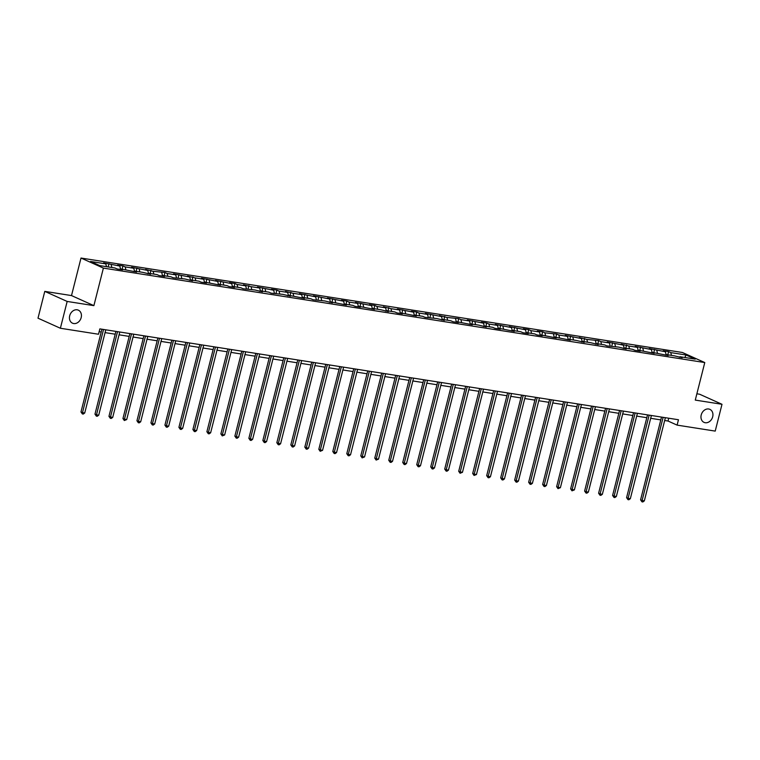 <?xml version="1.0" encoding="UTF-8"?>
<svg xmlns="http://www.w3.org/2000/svg" width="760" height="760" viewBox="0 0 760 760"><rect width="100%" height="100%" fill="white"/><g stroke="black" fill="none" stroke-linecap="round" stroke-linejoin="round"><path stroke-width="1.14" d="M81.177 317.585A7.134 5.738 -65.8 0 1 72.504 323.19A7.134 5.738 -65.8 0 1 69.692 315.78A7.134 5.738 -65.8 0 1 78.365 310.166A7.134 5.738 -65.8 0 1 81.177 317.585M712.69 416.765A7.134 5.738 -65.8 0 1 704.026 422.37A7.134 5.738 -65.8 0 1 701.214 414.96A7.134 5.738 -65.8 0 1 709.878 409.355A7.134 5.738 -65.8 0 1 712.69 416.765M44.783 291.374L67.165 301.445L93.888 305.644L71.506 295.573L44.783 291.374L38 318.183L60.382 328.253L98.496 334.238L99.855 328.88L678.461 419.748L677.103 425.115L715.217 431.101L722 404.291L699.618 394.221L696.872 393.794M71.506 295.573L81.006 258.039L682.385 352.488L704.776 362.558L103.388 268.109L81.006 258.039M686.024 354.996L670.776 352.602L668.572 351.604L663.186 350.759L665.399 351.756L649.202 348.565L651.406 349.552L635.208 346.37L637.422 347.358L628.805 346.009L621.224 344.166L623.428 345.163L607.231 341.971L609.434 342.969L600.827 341.61L598.623 340.623L586.843 339.416L579.253 337.573L581.457 338.57L565.26 335.378L567.473 336.376L558.856 335.017L556.653 334.029L544.872 332.823L542.659 331.825L537.282 330.99L539.486 331.977L530.879 330.628L528.675 329.631L523.288 328.785L525.502 329.783L509.304 326.591L511.508 327.588L495.311 324.397L497.515 325.385L488.908 324.035L486.704 323.038L481.317 322.192L483.531 323.19L467.333 319.998L469.537 320.995L460.93 319.637L458.726 318.649L446.937 317.442L439.356 315.599L441.56 316.597L425.362 313.405L427.566 314.402L418.959 313.044L416.755 312.056L411.369 311.21L413.582 312.198L397.385 309.016L399.589 310.004L390.982 308.655L383.391 306.812L385.605 307.809L376.988 306.46L374.784 305.463L369.398 304.617L371.611 305.615L355.414 302.423L357.618 303.411L349.011 302.062L346.807 301.065L341.42 300.219L343.634 301.216L327.437 298.024L329.64 299.022L313.443 295.83L315.647 296.818L299.449 293.635L301.663 294.623L293.056 293.274L285.466 291.431L287.669 292.429L279.062 291.08L276.858 290.082L271.472 289.237L273.685 290.234L257.488 287.042L259.692 288.03L251.085 286.681L243.494 284.838L245.698 285.836L237.091 284.487L234.887 283.49L229.501 282.644L231.714 283.642L215.517 280.449L217.721 281.438L201.523 278.255L203.737 279.243L195.12 277.894L187.539 276.051L189.743 277.048L173.546 273.856L175.75 274.854L167.143 273.495L164.939 272.507L153.159 271.301L145.568 269.458L147.773 270.455L131.575 267.263L133.779 268.261L125.172 266.902L122.968 265.915L117.581 265.069L119.795 266.057L103.597 262.874L105.802 263.863L90.563 261.469L99.75 265.61L114.997 268.005L117.211 268.992L122.588 269.838L120.384 268.85L136.582 272.033L134.368 271.044L142.975 272.394L150.566 274.236L148.361 273.239L156.968 274.588L159.182 275.585L164.559 276.431L162.345 275.433L170.962 276.792L173.166 277.78L184.946 278.986L192.536 280.829L190.332 279.832L198.939 281.181L201.143 282.178L206.53 283.024L204.316 282.026L220.514 285.219L218.31 284.231L226.917 285.579L229.13 286.577L234.507 287.413L232.303 286.425L240.91 287.774L243.114 288.772L254.894 289.978L262.485 291.812L260.281 290.814L268.888 292.173L271.092 293.16L282.881 294.367L290.462 296.21L288.258 295.212L304.456 298.404L302.252 297.407L310.859 298.765L313.063 299.753L324.843 300.96L332.433 302.803L330.229 301.805L346.427 304.998L344.213 304L352.83 305.358L355.034 306.346L360.42 307.192L358.207 306.204L374.404 309.387L372.2 308.398L380.808 309.748L388.398 311.591L386.184 310.593L394.801 311.942L397.005 312.94L402.382 313.785L400.178 312.787L416.375 315.979L414.171 314.991L422.778 316.341L424.983 317.338L436.762 318.535L444.353 320.378L442.149 319.38L450.756 320.739L452.96 321.727L458.346 322.572L456.133 321.584L472.33 324.767L470.126 323.779L478.733 325.128L486.324 326.971L484.12 325.974L492.727 327.322L494.931 328.32L500.317 329.166L498.104 328.168L514.302 331.36L512.097 330.372L520.704 331.721L522.908 332.719L528.295 333.564L526.082 332.566L534.698 333.916L536.902 334.913L542.288 335.758L540.075 334.761L556.272 337.953L554.068 336.965L570.266 340.147L568.053 339.159L576.669 340.508L584.25 342.351L582.046 341.354L590.653 342.703L598.244 344.546L596.039 343.548L604.646 344.907L606.85 345.895L618.63 347.101L626.221 348.945L624.017 347.947L632.624 349.296L634.828 350.293L640.214 351.139L638.001 350.141L654.198 353.334L651.994 352.345L668.192 355.528L665.988 354.54L674.595 355.889L682.186 357.732L679.972 356.734L695.219 359.128L686.024 354.996L684.845 357.504M119.776 269.401L120.384 268.85M111.188 264.708L111.881 267.51M119.795 266.057L120.488 268.859M133.769 271.595L134.368 271.044M125.172 266.902L125.865 269.705M133.779 268.261L134.482 271.063M147.754 273.79L148.361 273.239M139.166 269.106L139.859 271.909M147.773 270.455L148.466 273.258M161.747 275.994L162.345 275.433M153.159 271.301L153.852 274.103M161.766 272.65L162.459 275.452M175.731 278.188L176.339 277.637M167.143 273.495L167.836 276.298M175.75 274.854L176.453 277.656M189.725 280.383L190.332 279.832M181.136 275.699L181.83 278.492M189.743 277.048L190.437 279.851M203.718 282.577L204.316 282.026M195.12 277.894L195.823 280.697M203.737 279.243L204.43 282.045M217.702 284.781L218.31 284.231M209.114 280.088L209.807 282.891M217.721 281.438L218.414 284.24M231.695 286.976L232.303 286.425M223.107 282.283L223.801 285.085M231.714 283.642L232.408 286.444M245.689 289.17L246.287 288.62M237.091 284.487L237.785 287.29M245.698 285.836L246.401 288.638M259.673 291.374L260.281 290.814M251.085 286.681L251.778 289.484M259.692 288.03L260.385 290.833M273.666 293.569L274.265 293.018M265.069 288.876L265.772 291.678M273.685 290.234L274.379 293.037M287.651 295.763L288.258 295.212M279.062 291.08L279.756 293.882M287.669 292.429L288.363 295.231M301.644 297.958L302.252 297.407M293.056 293.274L293.749 296.077M301.663 294.623L302.356 297.426M315.637 300.162L316.236 299.611M307.04 295.469L307.733 298.272M315.647 296.818L316.35 299.62M329.622 302.356L330.229 301.805M321.034 297.663L321.727 300.466M329.64 299.022L330.334 301.824M343.615 304.551L344.213 304M335.017 299.867L335.72 302.67M343.634 301.216L344.327 304.019M357.599 306.755L358.207 306.204M349.011 302.062L349.704 304.865M357.618 303.411L358.321 306.213M371.592 308.949L372.2 308.398M363.005 304.256L363.698 307.059M371.611 305.615L372.305 308.417M385.586 311.144L386.184 310.593M376.988 306.46L377.691 309.263M385.605 307.809L386.298 310.612M399.57 313.338L400.178 312.787M390.982 308.655L391.675 311.457M399.589 310.004L400.283 312.806M413.563 315.542L414.171 314.991M404.976 310.849L405.669 313.652M413.582 312.198L414.276 315.001M427.557 317.737L428.155 317.186M418.959 313.044L419.653 315.846M427.566 314.402L428.269 317.205M441.541 319.931L442.149 319.38M432.953 315.248L433.647 318.05M441.56 316.597L442.253 319.399M455.534 322.135L456.133 321.584M446.937 317.442L447.64 320.245M455.553 318.791L456.247 321.594M469.519 324.33L470.126 323.779M460.93 319.637L461.624 322.44M469.537 320.995L470.231 323.798M483.512 326.524L484.12 325.974M474.924 321.841L475.617 324.644M483.531 323.19L484.224 325.992M497.506 328.719L498.104 328.168M488.908 324.035L489.601 326.838M497.515 325.385L498.218 328.187M511.489 330.923L512.097 330.372M502.901 326.23L503.595 329.033M511.508 327.588L512.202 330.381M525.483 333.117L526.082 332.566M516.885 328.424L517.589 331.227M525.502 329.783L526.195 332.585M539.467 335.312L540.075 334.761M530.879 330.628L531.572 333.431M539.486 331.977L540.179 334.78M553.461 337.516L554.068 336.965M544.872 332.823L545.566 335.625M553.48 334.172L554.173 336.974M567.454 339.71L568.053 339.159M558.856 335.017L559.55 337.82M567.473 336.376L568.167 339.178M581.438 341.905L582.046 341.354M572.85 337.221L573.543 340.024M581.457 338.57L582.15 341.373M595.431 344.099L596.039 343.548M586.843 339.416L587.537 342.219M595.45 340.765L596.144 343.567M609.425 346.303L610.024 345.752M600.827 341.61L601.521 344.413M609.434 342.969L610.137 345.772M623.409 348.498L624.017 347.947M614.821 343.815L615.514 346.608M623.428 345.163L624.121 347.966M637.403 350.692L638.001 350.141M628.805 346.009L629.508 348.812M637.422 347.358L638.115 350.16M651.386 352.897L651.994 352.345M642.798 348.203L643.492 351.006M651.406 349.552L652.099 352.355M665.38 355.091L665.988 354.54M656.792 350.398L657.486 353.2M665.399 351.756L666.092 354.559M679.373 357.285L679.972 356.734M670.776 352.602L671.469 355.404M67.165 301.445L60.382 328.253M93.888 305.644L103.388 268.109M704.776 362.558L695.276 400.092L722 404.291M664.667 420.508L668.031 421.03L677.103 425.115M99.142 331.683L101.213 332.006M105.07 332.614L115.197 334.2M119.063 334.808L129.191 336.404M133.057 337.012L143.184 338.599M147.041 339.207L157.168 340.793M161.034 341.401L171.161 342.998M175.018 343.596L185.145 345.192M189.012 345.8L199.139 347.387M203.005 347.994L213.132 349.581M216.989 350.189L227.116 351.785M230.983 352.393L241.11 353.979M244.967 354.587L255.094 356.174M258.96 356.782L269.087 358.378M272.954 358.976L283.081 360.572M286.938 361.18L297.065 362.767M300.931 363.375L311.058 364.962M314.925 365.57L325.052 367.166M328.909 367.773L339.036 369.36M342.902 369.968L353.029 371.555M356.887 372.162L367.013 373.758M370.88 374.357L381.007 375.953M384.873 376.561L395 378.147M398.858 378.755L408.984 380.342M412.851 380.95L422.978 382.546M426.835 383.154L436.962 384.74M440.828 385.349L450.955 386.935M454.822 387.543L464.949 389.139M468.806 389.737L478.933 391.334M482.799 391.941L492.926 393.528M496.783 394.136L506.92 395.732M510.777 396.33L520.904 397.926M524.77 398.534L534.897 400.121M538.755 400.729L548.881 402.315M552.748 402.923L562.875 404.519M566.741 405.127L576.869 406.714M580.725 407.322L590.852 408.909M594.719 409.516L604.846 411.112M608.703 411.711L618.83 413.307M622.697 413.915L632.823 415.501M636.69 416.109L646.817 417.696M650.674 418.304L660.801 419.9M105.802 263.863L106.495 266.665M668.733 418.228L668.031 421.03M668.572 351.604L667.755 354.815M654.578 349.41L653.771 352.621M640.594 347.216L639.778 350.426M626.601 345.012L625.784 348.222M612.607 342.817L611.8 346.028M598.623 340.623L597.806 343.834M584.63 338.418L583.822 341.63M570.636 336.224L569.829 339.435M556.653 334.029L555.836 337.24M542.659 331.825L541.851 335.046M528.675 329.631L527.858 332.842M514.681 327.437L513.864 330.647M500.688 325.242L499.881 328.453M486.704 323.038L485.887 326.249M472.71 320.844L471.903 324.055M458.726 318.649L457.909 321.86M444.733 316.445L443.916 319.666M430.74 314.25L429.932 317.462M416.755 312.056L415.938 315.267M402.762 309.861L401.954 313.072M388.769 307.658L387.961 310.868M374.784 305.463L373.967 308.674M360.791 303.269L359.983 306.479M346.807 301.065L345.99 304.285M332.813 298.87L331.997 302.081M318.82 296.675L318.012 299.887M304.836 294.481L304.019 297.692M290.842 292.277L290.035 295.488M276.858 290.082L276.041 293.293M262.865 287.888L262.048 291.099M248.872 285.684L248.064 288.904M234.887 283.49L234.07 286.701M220.894 281.295L220.086 284.506M206.91 279.101L206.093 282.312M192.916 276.897L192.1 280.108M178.923 274.702L178.115 277.913M164.939 272.507L164.122 275.719M150.945 270.303L150.138 273.514M136.952 268.109L136.144 271.32M122.968 265.915L122.151 269.125M108.974 263.72L108.167 266.931M661.514 417.088L640.575 499.842L642.086 500.526L663.138 417.344M644.328 500.878L642.846 501.961L641.953 501.818L642.086 500.526L644.328 500.878L665.38 417.696M641.953 501.818L640.575 499.842M647.52 414.894L626.582 497.648L628.092 498.332L649.144 415.15M630.334 498.683L628.862 499.767L627.959 499.624L628.092 498.332L630.334 498.683L651.386 415.501M627.959 499.624L626.582 497.648M633.536 412.699L612.598 495.453L614.108 496.128L635.151 412.955M616.35 496.479L614.869 497.572L613.975 497.429L614.108 496.128L616.35 496.479L637.393 413.307M613.975 497.429L612.598 495.453M619.542 410.495L598.605 493.25L600.115 493.933L621.167 410.751M602.357 494.285L600.875 495.368L599.982 495.225L600.115 493.933L602.357 494.285L623.409 411.103M599.982 495.225L598.605 493.25M605.558 408.3L584.611 491.055L586.131 491.739L607.173 408.557M588.373 492.09L586.891 493.173L585.989 493.031L586.131 491.739L588.373 492.09L609.415 408.909M585.989 493.031L584.611 491.055M591.565 406.106L570.627 488.861L572.137 489.535L593.189 406.362M574.38 489.896L572.005 490.836L572.137 489.535L574.38 489.896L595.431 406.714M572.005 490.836L570.627 488.861M577.572 403.911L556.633 486.666L558.144 487.34L579.196 404.159M560.386 487.692L558.011 488.642L558.144 487.34L560.386 487.692L581.438 404.51M558.011 488.642L556.633 486.666M563.587 401.707L542.649 484.462L544.16 485.146L565.202 401.964M546.402 485.498L544.92 486.581L544.027 486.438L544.16 485.146L546.402 485.498L567.444 402.315M544.027 486.438L542.649 484.462M549.594 399.513L528.656 482.267L530.167 482.952L551.218 399.769M532.408 483.303L530.927 484.386L530.033 484.243L530.167 482.952L532.408 483.303L553.461 400.121M530.033 484.243L528.656 482.267M535.61 397.318L514.663 480.073L516.183 480.748L537.225 397.575M518.415 481.099L516.942 482.191L516.04 482.049L516.183 480.748L518.415 481.099L539.467 397.926M516.04 482.049L514.663 480.073M521.616 395.115L500.678 477.869L502.189 478.553L523.231 395.371M504.431 478.904L502.949 479.987L502.056 479.845L502.189 478.553L504.431 478.904L525.473 395.722M502.056 479.845L500.678 477.869M507.623 392.92L486.685 475.674L488.195 476.358L509.247 393.176M490.438 476.71L488.965 477.793L488.062 477.651L488.195 476.358L490.438 476.71L511.489 393.528M488.062 477.651L486.685 475.674M493.639 390.726L472.691 473.48L474.212 474.154L495.254 390.982M476.453 474.515L474.078 475.456L474.212 474.154L476.453 474.515L497.496 391.334M474.078 475.456L472.691 473.48M479.645 388.531L458.707 471.285L460.218 471.96L481.27 388.778M462.46 472.311L460.085 473.262L460.218 471.96L462.46 472.311L483.512 389.13M460.085 473.262L458.707 471.285M465.652 386.327L444.714 469.081L446.224 469.765L467.276 386.584M448.466 470.117L446.994 471.2L446.091 471.058L446.224 469.765L448.466 470.117L469.519 386.935M446.091 471.058L444.714 469.081M451.668 384.132L430.73 466.887L432.24 467.571L453.283 384.389M434.483 467.923L433 469.005L432.108 468.863L432.24 467.571L434.483 467.923L455.525 384.74M432.108 468.863L430.73 466.887M437.674 381.938L416.736 464.692L418.247 465.367L439.299 382.185M420.489 465.719L419.016 466.811L418.114 466.668L418.247 465.367L420.489 465.719L441.541 382.546M418.114 466.668L416.736 464.692M423.69 379.734L402.743 462.488L404.263 463.173L425.305 379.99M406.505 463.524L405.023 464.607L404.12 464.464L404.263 463.173L406.505 463.524L427.548 380.342M404.12 464.464L402.743 462.488M409.697 377.54L388.759 460.294L390.269 460.978L411.322 377.796M392.512 461.329L391.029 462.412L390.137 462.27L390.269 460.978L392.512 461.329L413.563 378.147M390.137 462.27L388.759 460.294M395.703 375.345L374.765 458.099L376.276 458.774L397.328 375.601M378.518 459.135L376.143 460.075L376.276 458.774L378.518 459.135L399.57 375.953M376.143 460.075L374.765 458.099M381.719 373.151L360.781 455.905L362.292 456.579L383.334 373.397M364.534 456.931L362.159 457.881L362.292 456.579L364.534 456.931L385.577 373.749M362.159 457.881L360.781 455.905M367.726 370.947L346.788 453.701L348.298 454.385L369.351 371.203M350.541 454.736L349.058 455.82L348.166 455.677L348.298 454.385L350.541 454.736L371.592 371.555M348.166 455.677L346.788 453.701M353.742 368.752L332.794 451.506L334.315 452.19L355.357 369.008M336.556 452.542L335.074 453.625L334.172 453.483L334.315 452.19L336.556 452.542L357.599 369.36M334.172 453.483L332.794 451.506M339.748 366.558L318.81 449.312L320.321 449.986L341.363 366.805M322.563 450.338L320.188 451.288L320.321 449.986L322.563 450.338L343.606 367.166M320.188 451.288L318.81 449.312M325.755 364.353L304.817 447.108L306.327 447.792L327.38 364.61M308.57 448.144L307.097 449.226L306.195 449.084L306.327 447.792L308.57 448.144L329.622 364.962M306.195 449.084L304.817 447.108M311.771 362.159L290.823 444.913L292.344 445.597L313.386 362.416M294.585 445.949L293.103 447.032L292.21 446.889L292.344 445.597L294.585 445.949L315.628 362.767M292.21 446.889L290.823 444.913M297.777 359.964L276.839 442.719L278.35 443.394L299.402 360.221M280.592 443.745L279.11 444.837L278.217 444.695L278.35 443.394L280.592 443.745L301.644 360.572M278.217 444.695L276.839 442.719M283.784 357.77L262.846 440.515L264.356 441.199L285.409 358.017M266.599 441.55L265.126 442.633L264.224 442.491L264.356 441.199L266.599 441.55L287.651 358.368M264.224 442.491L262.846 440.515M269.8 355.566L248.862 438.32L250.373 439.005L271.415 355.822M252.615 439.356L251.133 440.439L250.24 440.296L250.373 439.005L252.615 439.356L273.657 356.174M250.24 440.296L248.862 438.32M255.806 353.372L234.868 436.126L236.379 436.81L257.431 353.628M238.621 437.161L237.148 438.244L236.246 438.102L236.379 436.81L238.621 437.161L259.673 353.979M236.246 438.102L234.868 436.126M241.822 351.177L220.875 433.931L222.395 434.606L243.438 351.424M224.637 434.957L222.262 435.908L222.395 434.606L224.637 434.957L245.679 351.785M222.262 435.908L220.875 433.931M227.829 348.973L206.891 431.727L208.401 432.411L229.453 349.229M210.643 432.763L209.161 433.846L208.268 433.703L208.401 432.411L210.643 432.763L231.695 349.581M208.268 433.703L206.891 431.727M213.835 346.778L192.898 429.533L194.408 430.217L215.46 347.035M196.65 430.568L195.177 431.651L194.275 431.509L194.408 430.217L196.65 430.568L217.702 347.387M194.275 431.509L192.898 429.533M199.851 344.584L178.913 427.338L180.424 428.013L201.466 344.841M182.666 428.365L181.184 429.457L180.291 429.315L180.424 428.013L182.666 428.365L203.708 345.192M180.291 429.315L178.913 427.338M185.858 342.38L164.92 425.134L166.43 425.818L187.482 342.637M168.673 426.17L167.191 427.253L166.298 427.11L166.43 425.818L168.673 426.17L189.725 342.988M166.298 427.11L164.92 425.134M171.874 340.185L150.927 422.94L152.446 423.624L173.489 340.442M154.689 423.976L153.207 425.058L152.304 424.916L152.446 423.624L154.689 423.976L175.731 340.793M152.304 424.916L150.927 422.94M157.88 337.991L136.942 420.745L138.453 421.43L159.495 338.248M140.695 421.781L139.213 422.864L138.32 422.721L138.453 421.43L140.695 421.781L161.737 338.599M138.32 422.721L136.942 420.745M143.887 335.797L122.949 418.551L124.459 419.226L145.511 336.043M126.701 419.577L124.326 420.527L124.459 419.226L126.701 419.577L147.754 336.395M124.326 420.527L122.949 418.551M129.903 333.592L108.955 416.347L110.475 417.031L131.518 333.849M112.718 417.382L111.236 418.465L110.343 418.323L110.475 417.031L112.718 417.382L133.76 334.2M110.343 418.323L108.955 416.347M115.909 331.398L94.971 414.152L96.482 414.837L117.534 331.654M98.724 415.188L97.242 416.271L96.349 416.128L96.482 414.837L98.724 415.188L119.776 332.006M96.349 416.128L94.971 414.152M101.916 329.203L80.978 411.958L82.488 412.632L103.54 329.46M84.73 412.984L83.258 414.077L82.355 413.934L82.488 412.632L84.73 412.984L105.782 329.812M82.355 413.934L80.978 411.958"/></g></svg>

